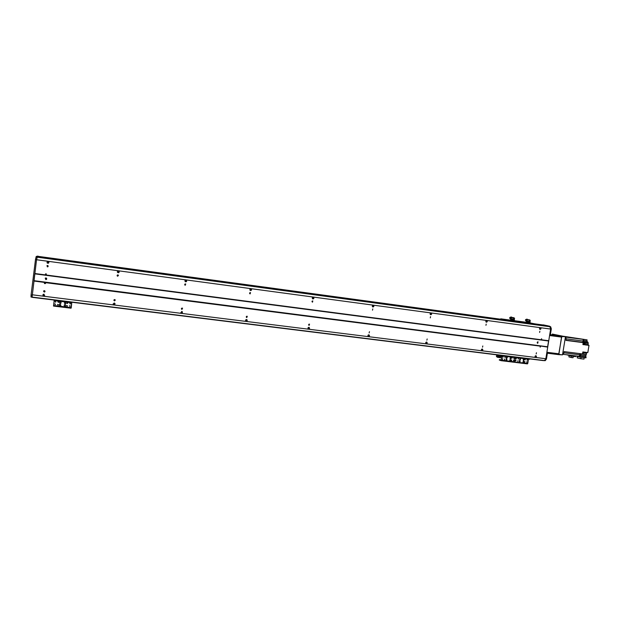 <?xml version="1.0" encoding="UTF-8"?>
<svg xmlns="http://www.w3.org/2000/svg" width="620" height="620" viewBox="0 0 620 620"><rect width="100%" height="100%" fill="white"/><g stroke="black" fill="none" stroke-linecap="round" stroke-linejoin="round"><path stroke-width="0.93" d="M246.884 319.757L246.024 321.067M368.187 335.04L367.908 335.738M308.698 327.313L308.039 328.662M251.131 289.083L250.588 290.423M312.968 297.228L312.488 298.716M372.543 305.559L372.31 306.388M368.505 334.846L368.846 335.815M425.863 342.364L426.436 343.031M481.353 349.788L481.934 349.974M535.021 356.539L535.44 356.678M545.383 325.376L544.686 325.19M545.925 325.454L37.905 256.432L546.313 325.578M546.856 325.647L37.727 256.486L547.654 325.88M548.398 325.981L37.425 256.587L549.39 326.128L550.676 326.802L551.32 328.848L550.459 334.149L549.824 334.064M32.286 297.344L31 296.972L31.078 294.965L32.155 295.097L32.077 297.089L544.438 360.561L32.286 297.344L543.128 360.577L544.461 360.546L545.84 358.748L550.63 329.065L549.894 326.694L548.692 326.043L549.475 326.151M31 296.972L32.085 297.112L36.541 259.741L550.63 329.065M34.821 273.521L45.477 274.916L45.524 273.963L46.144 273.769L46.5 275.055L541.028 339.729L541.57 338.745L541.779 339.83L548.746 340.737M48.05 261.485L48.561 263.167C47.136 263.407 46.725 262.903 47.329 261.656L48.05 261.485M118.42 270.971L119.125 271.428C119.18 272.792 118.622 273.087 117.459 272.312L118.42 270.971M185.961 280.07L186.287 280.178C187.015 281.286 186.713 281.813 185.38 281.759C184.667 280.883 184.861 280.325 185.961 280.07M250.844 288.819L251.038 288.866C251.883 289.835 251.674 290.385 250.395 290.524C249.573 289.703 249.721 289.137 250.844 288.819M313.224 297.228L313.356 297.259C314.224 298.142 314.046 298.693 312.829 298.925C311.984 298.135 312.116 297.569 313.224 297.228M373.232 305.319L373.333 305.335C374.193 306.164 374.038 306.714 372.876 306.985C372.031 306.233 372.155 305.675 373.232 305.319M431.016 313.108L431.094 313.123C431.939 313.914 431.799 314.456 430.675 314.751C429.854 314.022 429.962 313.472 431.016 313.108M486.685 320.61L486.754 320.618C487.568 321.377 487.444 321.912 486.359 322.229C485.553 321.517 485.661 320.982 486.685 320.61M540.361 327.848L540.415 327.856C541.214 328.585 541.089 329.112 540.051 329.437C539.261 328.747 539.369 328.213 540.361 327.848M539.625 332.444L539.865 331.251L539.625 332.444M485.948 325.298L486.196 324.082L485.948 325.298M430.288 317.882L430.543 316.649L430.288 317.882M372.512 310.186L372.783 308.93L372.512 310.186M312.503 302.196L312.805 300.917L312.503 302.196M250.139 293.888L249.969 293.841C249.356 293.105 249.527 292.694 250.48 292.601L250.139 293.888M185.264 285.247L184.993 285.146C184.481 284.301 184.721 283.913 185.713 283.983L185.264 285.247M117.73 276.249L117.172 275.853C117.195 274.862 117.622 274.652 118.459 275.241L117.73 276.249M47.376 266.879L46.98 265.624C48.019 265.406 48.352 265.771 47.957 266.716L47.376 266.879M184.783 284.952L185.597 283.929M43.997 290.71L43.966 291.555L44.927 291.757M44.214 292.067L43.702 290.927C44.671 290.493 45.074 290.78 44.904 291.788L44.214 292.067M45.012 291.578L44.074 291.462M47.275 265.476L48.004 266.678M113.902 300.065L114.499 300.669L115.281 299.987M114.514 300.901L113.909 300.398C114.119 299.421 114.584 299.297 115.289 300.026L114.514 300.901M115.018 300.398L114.01 300.266M117.102 275.544L117.692 276.016L118.49 275.319M181.474 309.031L182.241 308.969L182.358 308.086M181.993 309.388L181.614 309.217C181.28 308.295 181.59 307.962 182.551 308.21L181.993 309.388M182.133 308.845L181.397 308.745M246.373 317.262L246.838 316.223M246.83 317.541L246.582 317.456C246.07 316.649 246.295 316.27 247.256 316.301L246.83 317.541M249.651 293.554L250.077 292.57M308.698 325.074L308.884 324.214M309.155 325.376L308.985 325.329C308.419 324.601 308.597 324.198 309.519 324.136L309.155 325.376M311.976 301.7L312.193 301.041M369.132 332.925L369.45 331.685L369.132 332.925M426.878 340.186L427.172 338.962L426.878 340.186M482.523 347.177L482.802 345.976L482.523 347.177M541.779 339.83L541.028 339.729M46.5 275.055L45.477 274.916M34.805 273.854L548.561 340.992L547.623 346.774L33.961 280.682L34.805 273.854M48.484 263.221C47.182 263.198 46.849 262.655 47.484 261.586L47.562 261.531M43.95 294.167L44.648 295.639C43.361 296.259 42.819 295.895 43.028 294.531L43.95 294.167M44.624 295.678C43.384 296.004 42.904 295.57 43.191 294.376L43.222 294.345M119.218 271.645C118.963 272.792 118.374 272.978 117.436 272.219L117.35 271.994M114.243 302.963L115.049 303.63C114.747 304.947 114.134 305.102 113.197 304.094L114.243 302.963M115.064 303.722C114.561 304.815 113.933 304.877 113.189 303.916L113.173 303.823M186.233 280.155C186.791 281.224 186.465 281.728 185.248 281.666M181.722 311.403L182.233 311.643C182.66 312.883 182.233 313.317 180.955 312.945L181.722 311.403M182.195 311.604C182.412 312.751 181.962 313.147 180.831 312.79M250.875 288.827C251.503 289.703 251.286 290.245 250.224 290.439M246.551 319.517L246.884 319.626C247.551 320.718 247.24 321.222 245.962 321.152C245.303 320.308 245.497 319.765 246.551 319.517M246.737 319.556C247.171 320.524 246.853 321.013 245.791 321.013M313.115 297.22L312.604 298.809M313.325 297.429L312.744 298.794M308.876 327.313L309.117 327.383C309.861 328.368 309.62 328.894 308.388 328.964C307.66 328.158 307.822 327.608 308.876 327.313L308.163 328.809M308.938 327.376L309.054 328.313M373.023 305.319L372.589 306.838M373.209 305.536L372.457 306.706M368.846 334.815L369.032 334.862C369.799 335.776 369.597 336.303 368.412 336.459C367.66 335.683 367.807 335.133 368.846 334.815M368.722 334.815L368.14 336.272M430.714 313.123L430.342 314.565M430.272 313.433L430.102 314.077M426.591 342.046L426.738 342.077C427.513 342.93 427.327 343.457 426.196 343.666C425.436 342.914 425.568 342.38 426.591 342.046M426.358 342.054L425.87 343.441M486.305 320.664L485.987 321.989M482.236 349.006L482.352 349.029C483.12 349.843 482.949 350.37 481.856 350.602C481.112 349.882 481.236 349.347 482.236 349.006M481.911 349.045L481.492 350.339M539.912 327.941L539.632 329.142M535.479 355.795L535.13 356.965M535.889 355.717L535.99 355.74C536.734 356.515 536.579 357.035 535.525 357.291C534.796 356.593 534.913 356.066 535.889 355.717M38.006 256.44L544.716 325.198L38.145 256.354M32.17 294.787L545.84 358.748M540.749 346.208L540.144 347.177L540.322 345.976L547.724 347.099M45.562 282.542L45.562 283.449C44.555 283.828 44.175 283.518 44.423 282.511L540.005 346.107M33.883 281.038L44.539 282.41M536.176 353.927L536.439 352.741L536.176 353.927M46.578 274.986C45.632 275.055 45.345 274.668 45.709 273.846L45.524 273.963M45.555 283.449C44.624 283.58 44.307 283.216 44.609 282.371L44.423 282.511M36.541 259.741L37.425 256.587M537.4 343.124L537.734 341.845M537.734 343.286L537.664 343.271C536.966 342.581 537.091 342.108 538.036 341.845L537.734 343.286M45.407 278.031L45.895 279.535L46.516 279.403M45.795 279.612L45.237 278.171C46.453 277.76 46.903 278.147 46.585 279.333L45.795 279.612M37.068 256.215L38.417 256.262L37.618 256.525L37.029 256.223M31.078 294.965L35.526 259.238L36.293 256.463L37.386 256.603L36.611 259.385L35.526 259.238M546.654 353.726L547.289 353.811L546.437 359.089L545.22 360.654L31 296.957M551.32 328.848L550.529 328.747L549.909 326.724L35.976 257.021M35.983 256.998L550.676 326.802L548.692 326.043L37.386 256.603M38.44 256.393L37.347 256.114M510.159 359.321L510.268 359.344C510.934 360.065 510.787 360.538 509.826 360.747L510.159 359.321M509.718 360.701L510.167 359.321M506.447 358.864L506.555 358.887C507.222 359.615 507.075 360.081 506.106 360.29L506.447 358.864L506.005 360.243M506.765 356.841L506.873 356.864C507.548 357.585 507.4 358.05 506.432 358.267L506.765 356.841L506.331 358.221M510.485 357.298L510.586 357.322C511.26 358.042 511.113 358.507 510.151 358.724L510.485 357.298L510.043 358.678M504.68 359.747L504.851 359.05L504.68 359.747M504.525 359.685L504.734 359.034M511.95 358.283L512.112 357.585L511.95 358.283M511.795 358.221L512.004 357.57M502.572 359.344L502.743 358.647L502.572 359.344M502.417 359.282L502.634 358.631M514.042 358.685L514.205 357.988L514.042 358.685M513.895 358.624L514.096 357.98M513.724 360.708L513.887 360.011L513.724 360.708M513.569 360.646L513.779 359.995M502.897 357.314L503.06 356.616L502.897 357.314M502.743 357.252L502.952 356.601M511.585 360.592L511.748 359.894L511.585 360.592M511.43 360.53L511.639 359.887M505.044 357.43L505.215 356.733L505.044 357.43M504.897 357.368L505.099 356.717M499.41 360.065L501.03 360.662L502.037 355.841L504.168 356.206L504.238 355.756M515.948 357.213L515.879 357.655L504.168 356.206M515.879 357.655L516.274 357.632M501.193 359.801L499.379 359.623L499.309 360.081M501.921 355.469L501.146 360.096L499.379 359.623M514.321 362.281L527.442 363.886L514.298 362.281L515.298 357.585L514.631 361.786L501.355 360.158M45.632 282.642L44.516 282.495M45.655 282.681L44.501 282.534M45.694 282.759L44.47 282.604M523.985 359.763L523.21 359.065M524.001 359.709L523.97 359.274M523.257 359.034L523.908 359.615M523.66 359.763L523.334 359.197M523.257 360.305L523.784 358.949C524.45 359.662 524.303 360.127 523.35 360.344L523.683 358.926M523.342 359.205L523.226 360.166M506.92 356.95L506.447 356.88M506.021 357.849L506.904 357.98L506.013 357.841M529.178 322.369L529.085 322.95L527.209 322.687L527.302 322.113L528.907 322.299M528.395 322.873L528.488 322.292M527.209 322.687L526.806 321.997L527.302 322.113M527.79 322.144L527.109 322.028M528.775 322.284L528.015 322.183M528.899 322.958L523.443 322.307M529.813 320.796L528.798 321.563L526.938 321.207M526.597 321.532L528.798 321.563M526.675 321.555L526.93 321.315C525.45 320.23 525.566 319.626 527.287 319.509L526.884 319.161C525.024 319.533 524.954 320.331 526.675 321.555M528.682 321.532L526.93 320.997L529.077 321.354M529.875 320.85L530.294 320.524L529.596 320.253L530.178 320.37M530.085 320.897L530.108 322.059L530.085 320.897L529.069 321.439M529.937 322.051L529 321.943M526.884 319.161L527.333 319.238M527.085 319.199C525.225 319.571 525.163 320.37 526.884 321.602M529.767 319.935L527.008 319.494M529.41 321.144L529.612 320.16L527.085 319.773M529.674 320.153L527.062 319.533M529.418 321.137L529.581 320.377M513.143 320.796L512.05 320.649L512.143 320.06L513.329 320.168L513.189 320.827L513.236 320.214M512.05 320.649L511.089 320.478L511.182 319.897L512.143 320.06M511.492 319.525L511.578 319.92M512.593 320.083L511.756 319.951M513.29 320.168L512.794 320.114M513.182 320.827L511.206 320.517M514.096 318.641L513.05 319.416L511.213 319.067M510.872 319.393L513.05 319.416M510.942 319.416L511.19 319.168C509.694 318.068 509.811 317.471 511.546 317.355L511.143 316.998C509.268 317.37 509.206 318.176 510.942 319.416M512.942 319.385L511.206 318.858M514.166 318.703L514.585 318.378L513.879 318.099L514.468 318.215M513.802 318.44L513.701 318.982L514.042 318.308M514.368 318.75L514.391 319.92L514.368 318.75L513.329 319.292M514.212 319.904L513.259 319.796M511.143 316.998L511.593 317.076M511.337 317.851L511.206 318.851L513.345 319.207M511.345 317.045C509.47 317.417 509.4 318.215 511.143 319.455M514.05 317.781L511.283 317.332M513.949 318.006L511.337 317.378M513.856 318.223L511.361 317.618M501.495 355.423L501.247 356.74L499.96 355.632M501.255 356.725L501.44 355.415M498.061 355.268L500.038 355.64L501.107 356.554M500.41 355.95L500.518 355.345L498.759 355.082M497.612 356.988L497.713 357.027C496.341 356.376 496.504 355.787 498.209 355.26L498.248 355.02M500.262 355.872L498.147 355.477L497.914 356.702L501.247 356.74M500.875 356.702L500.542 356.144L500.479 356.655M500.371 355.283L499.278 355.144M500.518 355.345L501.324 355.407M498 357.081L497.62 357.298C496.101 356.515 496.232 355.748 498 354.989M497.511 357.26L497.426 357.236C495.969 356.508 496.046 355.74 497.651 354.942M497.953 357.353L500.456 357.694M497.821 356.887L500.511 357.353L497.821 356.919L500.487 357.112L497.953 356.469M497.961 356.469L500.449 356.872M505.649 319.726L503.742 319.393L505.649 319.726M512.058 320.757L511.089 320.486M504.734 319.765L500.774 318.827L511.128 320.238M529.124 322.687L534.138 323.756M515.569 321.23L521.451 322.036M522.644 322.199L521.474 321.881M522.66 322.075L523.334 322.222M513.306 320.532L526.752 322.361M500.774 318.827L500.712 319.215M513.825 358.546L513.995 358.004M513.5 360.569L513.678 360.026M506.749 359.236L506.633 359.957L506.757 359.236M546.84 352.555L558.914 354.082L561.658 336.211M559.108 353.834L546.886 352.284M561.72 336.815L549.638 335.211M549.591 335.513L561.821 337.133M552.358 334.079L565.308 336.699L561.813 336.234L558.767 354.067M561.914 336.559L565.308 336.699M565.409 337.024L562.518 354.849L559.015 354.408M558.822 354.656L562.518 354.849M552.366 334.064L561.813 336.234M547.289 353.811L546.995 352.827M545.22 360.654L543.136 360.577M548.165 325.872L543.29 324.896L548.22 325.957M549.909 334.924L550.459 334.149M545.244 360.638L544.461 360.546L545.654 358.996L546.437 359.089M558.853 335.753L560.24 335.963L558.853 335.753M550.327 334.591L551.668 334.815L550.304 334.622M558.659 354.051L558.566 354.625L558.806 354.067L547.321 352.594M552.49 334.095L561.704 336.211L550.265 334.692M558.566 354.625L547.63 353.245L547.724 352.664M549.653 335.149L550.521 335.327L550.614 334.746M561.55 336.203L561.611 336.792L561.704 336.211M561.457 336.776L550.521 335.327M563.464 336.28L587.093 339.869L586.908 341.008L588.264 343L588.078 344.131L584.986 343.72M565.394 337.14L566.215 338.667L565.936 340.38L583.211 342.651L582.893 344.581L584.04 344.728L584.358 342.806L585.117 342.906L584.071 342.449L588.264 343M583.211 342.651L582.164 342.194L583.257 342.651M563.317 354.338L579.297 356.361L579.731 354.4L580.878 354.547L580.529 356.082L579.514 355.958L586.101 356.872L585.939 357.864L579.964 357.112L580.126 356.12M565.401 337.094L587.093 339.869M584.815 344.774L588.457 345.255L588.078 344.131M588.457 345.255L589 345.379L587.814 352.579L582.854 351.943L582.529 353.95L564.115 351.602L563.836 353.307L562.596 354.369L563.007 354.423M583.397 352.881L586.497 353.284L586.939 352.47M586.497 353.284L586.288 354.562L581.63 353.842M586.101 356.872L585.482 356.709L586.288 354.562M585.117 342.906L584.8 344.829L589 345.379M582.963 344.131L583.188 342.79M582.901 344.526L583.497 344.604L583.18 344.247L583.738 343.565L583.195 342.643M583.497 344.604L584.04 344.728M587.977 342.279L583.033 341.628L583.234 339.458M583.312 342.349L584.358 342.806M583.071 340.775L583.164 340.024M583.033 341.124L583.211 339.69M583.025 341.202L583.808 340.55L583.211 339.628M581.653 353.849L582.529 353.95M582.622 353.385L582.746 352.633M582.567 353.702L582.8 352.276M582.56 353.741L583.381 353.098L582.823 352.175M579.336 356.175L579.591 354.942M579.971 356.012L580.01 354.438M579.305 356.345L579.514 355.958M575.686 355.903L579.964 357.112M585.482 356.709L580.529 356.082M581.056 357.252L580.816 358.748L583.986 359.096L584.226 357.655M580.816 358.748L577.22 357.887L577.452 356.446M566.781 354.772L570.865 356.035L570.981 355.306M570.865 356.035L575.531 356.624L575.647 355.896M571.361 356.097L571.136 357.492L573.027 357.732L573.252 356.337M571.136 357.492L568.896 356.887L569.114 355.562M523.357 360.941L523.466 360.964C524.125 361.677 523.985 362.142 523.024 362.359L523.357 360.941L522.916 362.312M519.676 360.491L519.777 360.514C520.443 361.228 520.296 361.692 519.343 361.91L519.676 360.491L519.235 361.863M520.002 358.476L520.103 358.492C520.769 359.213 520.622 359.678 519.668 359.894L520.002 358.476L519.56 359.848M517.925 361.375L518.087 360.677L517.925 361.375M517.77 361.305L517.979 360.662M525.132 359.91L525.295 359.213L525.132 359.91M524.977 359.84L525.179 359.197M515.832 360.972L516.003 360.274L515.832 360.972M515.685 360.902L515.886 360.259M527.209 360.313L527.372 359.615L527.209 360.313M527.054 360.243L527.256 359.6M526.884 362.32L527.046 361.631L526.884 362.32M526.729 362.258L526.93 361.615M516.158 358.949L516.321 358.252L516.158 358.949M516.003 358.887L516.204 358.236M524.768 362.212L524.931 361.514L524.768 362.212M524.613 362.142L524.814 361.499M518.289 359.065L518.452 358.368L518.289 359.065M518.142 359.003L518.343 358.352M516.437 357.267L516.367 357.678L517.475 357.849L517.545 357.407M529.154 358.841L529.085 359.282L517.475 357.849M514.298 362.281L501.03 360.662L527.783 363.39L528.457 359.205M527.442 363.886L527.783 363.39M515.615 360.825L515.786 360.282M515.933 358.802L516.104 358.267M65.092 304.653L65.821 305.769C64.875 306.598 64.325 306.404 64.154 305.187L65.092 304.653M64.24 305.032L64.185 305.149C64.263 306.272 64.79 306.52 65.767 305.885M60.179 304.048L60.892 305.211C59.9 305.993 59.357 305.769 59.256 304.544L60.179 304.048M59.349 304.389L59.288 304.498C59.303 305.629 59.815 305.9 60.83 305.319M60.473 301.708L61.186 302.878C60.187 303.653 59.644 303.428 59.559 302.196L60.473 301.708M59.652 302.041L59.59 302.157C59.59 303.288 60.101 303.567 61.124 302.994M65.387 302.32L66.115 303.436C65.17 304.265 64.612 304.063 64.457 302.847L65.387 302.32M64.542 302.684L64.48 302.808C64.55 303.932 65.077 304.18 66.053 303.56M57.908 305.04L57.559 304.451L58.358 304.8L57.908 305.04M57.614 304.366L58.334 304.839M67.371 303.49L67.014 302.94L67.836 303.211L67.371 303.49M67.061 302.847L67.812 303.265M55.11 304.529L54.769 303.924L55.56 304.296L55.11 304.529M54.831 303.846L55.536 304.335M70.153 304.002L69.789 303.467L70.618 303.707L70.153 304.002M69.835 303.374L70.595 303.761M69.851 306.334L69.494 305.8L70.323 306.04L69.851 306.334M69.533 305.707L70.3 306.086M55.405 302.18L55.072 301.584L55.847 301.956L55.405 302.18M55.126 301.498L55.823 302.002M67.03 306.156L66.673 305.613L67.495 305.877L67.03 306.156M66.72 305.521L67.479 305.923M58.249 302.366L57.9 301.769L58.698 302.126L58.249 302.366M57.962 301.684L58.668 302.173M54.064 300.475L54.118 300.041L54.064 300.475L55.064 300.685L55.126 300.165M70.633 302.087L70.572 302.599L55.064 300.685M70.572 302.599L71.664 302.653L71.719 302.219M71.176 307.249L71.664 302.653M71.811 302.235L71.238 307.846M53.514 306.063L71.052 308.202L53.514 306.063L54.18 300.529M44.059 291.454L43.555 291.385L44.059 291.454M486.483 321.051L485.94 320.974M430.946 313.573L430.264 313.48M373.31 305.807L372.86 305.753M482.058 349.517L481.453 349.44M481.996 349.835L481.353 349.75M426.552 342.581L425.839 342.496M426.49 342.906L425.839 342.821M368.954 335.389L368.466 335.327M368.892 335.714L368.451 335.66M540.036 328.259L539.64 328.205M535.579 356.206L535.13 356.151M535.525 356.515L535.029 356.454M37.58 256.541L547.607 325.81M37.836 256.455L546.282 325.531M38.014 256.393L545.36 325.329M246.752 317.053L246.264 316.99M182.203 308.923L181.404 308.822M115.025 300.467L114.018 300.344M44.989 291.648L43.997 291.524M43.299 295.601L44.508 295.748L43.299 295.601M113.437 304.342L114.607 304.49L113.437 304.342M180.8 312.744L181.892 312.875L180.8 312.744M245.652 320.827L246.279 320.904L245.652 320.827M43.237 295.531L44.586 295.701M113.383 304.281L114.677 304.443M180.761 312.658L181.962 312.837M245.621 320.772L246.334 320.858M43.214 295.507L44.617 295.678L43.206 295.5M113.359 304.25L114.708 304.42L113.359 304.25M245.613 320.749L246.357 320.842L245.613 320.742M37.37 256.61L548.692 326.043M499.394 360.127L499.472 359.67M502.836 355.942L502.037 355.841M47.174 261.958L48.895 262.19M119.218 271.661L117.459 271.428M185.047 280.519L186.566 280.721M251.131 289.416L249.953 289.269M312.364 297.662L312.999 297.747M312.961 297.941L312.286 297.848M251.1 289.61L249.876 289.447M186.574 280.93L184.962 280.713M119.226 271.87L117.382 271.622M48.926 262.407L47.112 262.167M511.678 320.641L504.634 319.68M534.029 323.679L529.178 323.02M515.46 321.152L513.453 320.881M543.306 324.896L544.081 324.996M547.313 352.61L547.235 353.09M550.188 334.785L550.118 335.257M566.215 338.667L565.169 338.536M562.789 353.168L563.836 353.307M584.28 342.589L583.513 342.488M565.975 340.178L582.374 342.341M583.04 341.054L566.192 338.83M583.025 341.558L587.279 342.116M583.8 340.589L586.908 341.008M585.714 355.578L580.762 354.942M579.622 354.795L563.921 352.796M71.114 307.59L53.56 305.443M505.184 356.818L505.099 357.283M530.216 320.377L529.72 320.269M526.93 320.997L527.062 319.998M514.507 318.231L514.019 318.122M549.39 326.128L548.607 326.027M564.115 351.61L581.909 353.881M529.558 359.305L529.62 358.903"/></g></svg>
